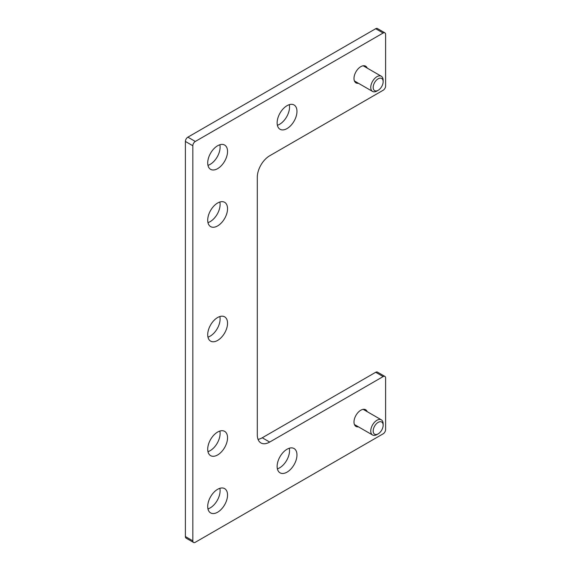 <?xml version="1.0" encoding="UTF-8"?>
<svg xmlns="http://www.w3.org/2000/svg" width="571" height="571" viewBox="0 0 571 571"><rect width="100%" height="100%" fill="white"/><g stroke="black" fill="none" stroke-linecap="round" stroke-linejoin="round"><path stroke-width="0.86" d="M269.69 442.068A17.53 10.121 120 0 1 260.926 442.939A17.53 10.121 120 0 1 257.3 434.916L257.3 177.238A17.53 10.121 120 0 1 269.69 155.769L383.127 90.275A3.505 2.027 120 0 0 385.611 85.985L385.611 34.453A3.505 2.027 120 0 0 384.883 32.847A3.505 2.027 120 0 0 383.127 33.018L195.311 141.451A3.505 2.027 120 0 0 192.834 145.748L192.834 540.844A3.505 2.027 120 0 0 193.555 542.45A3.505 2.027 120 0 0 195.311 542.279L383.127 433.839A3.505 2.027 120 0 0 385.611 429.549L385.611 378.009A3.505 2.027 120 0 0 384.883 376.41A3.505 2.027 120 0 0 383.127 376.582L269.69 442.068L262.253 437.779L375.689 372.285A3.505 2.027 120 0 1 377.445 372.114L384.883 376.41M384.883 32.847L377.445 28.55A3.505 2.027 120 0 0 375.689 28.721L187.873 137.161A3.505 2.027 120 0 0 185.389 141.451L185.389 536.547A3.505 2.027 120 0 0 186.117 538.153L193.555 542.45M258.035 439.356A17.53 10.121 120 0 0 262.253 437.779M287.049 128.568A14.025 8.101 -60 0 1 280.04 129.267A14.025 8.101 -60 0 1 280.04 113.072A14.025 8.101 -60 0 1 294.065 104.971A14.025 8.101 -60 0 1 296.213 116.213A14.025 8.101 -60 0 1 287.049 128.568M217.622 454.951A14.025 8.101 -60 0 1 210.613 455.651A14.025 8.101 -60 0 1 210.613 439.456A14.025 8.101 -60 0 1 224.639 431.355A14.025 8.101 -60 0 1 226.787 442.596A14.025 8.101 -60 0 1 217.622 454.951M217.622 512.216A14.025 8.101 -60 0 1 210.613 512.908A14.025 8.101 -60 0 1 210.613 496.713A14.025 8.101 -60 0 1 224.639 488.619A14.025 8.101 -60 0 1 226.787 499.853A14.025 8.101 -60 0 1 217.622 512.216M217.622 225.916A14.025 8.101 -60 0 1 210.613 226.608A14.025 8.101 -60 0 1 210.613 210.413A14.025 8.101 -60 0 1 224.639 202.312A14.025 8.101 -60 0 1 226.787 213.554A14.025 8.101 -60 0 1 217.622 225.916M287.049 472.131A14.025 8.101 -60 0 1 280.04 472.831A14.025 8.101 -60 0 1 280.04 456.629A14.025 8.101 -60 0 1 294.065 448.535A14.025 8.101 -60 0 1 296.213 459.776A14.025 8.101 -60 0 1 287.049 472.131M217.622 168.652A14.025 8.101 -60 0 1 210.613 169.344A14.025 8.101 -60 0 1 210.613 153.149A14.025 8.101 -60 0 1 224.639 145.055A14.025 8.101 -60 0 1 226.787 156.29A14.025 8.101 -60 0 1 217.622 168.652M217.622 340.43A14.025 8.101 -60 0 1 210.613 341.13A14.025 8.101 -60 0 1 210.613 324.935A14.025 8.101 -60 0 1 224.639 316.834A14.025 8.101 -60 0 1 226.787 328.075A14.025 8.101 -60 0 1 217.622 340.43M358.438 426.844A9.643 5.567 -60 0 1 355.99 426.444A9.643 5.567 -60 0 1 355.99 415.31A9.643 5.567 -60 0 1 365.633 409.742A9.643 5.567 -60 0 1 367.203 411.662M358.438 83.28A9.643 5.567 -60 0 1 355.99 82.881A9.643 5.567 -60 0 1 355.99 71.746A9.643 5.567 -60 0 1 365.633 66.179A9.643 5.567 -60 0 1 367.203 68.099M289.276 104.671A14.025 8.101 -60 0 1 279.612 124.278A14.025 8.101 -60 0 1 277.385 125.27M219.849 431.055A14.025 8.101 -60 0 1 210.185 450.662A14.025 8.101 -60 0 1 207.958 451.654M219.849 488.319A14.025 8.101 -60 0 1 210.185 507.919A14.025 8.101 -60 0 1 207.958 508.911M219.849 202.013A14.025 8.101 -60 0 1 210.185 221.619A14.025 8.101 -60 0 1 207.958 222.611M289.276 448.235A14.025 8.101 -60 0 1 279.612 467.842A14.025 8.101 -60 0 1 277.385 468.834M219.849 144.756A14.025 8.101 -60 0 1 210.185 164.355A14.025 8.101 -60 0 1 207.958 165.354M219.849 316.534A14.025 8.101 -60 0 1 210.185 336.141A14.025 8.101 -60 0 1 207.958 337.133M383.148 81.674L383.148 80.268A8.765 5.06 120 0 0 381.335 76.257A8.765 5.06 120 0 0 376.953 76.692A8.765 5.06 120 0 0 371.229 84.415A8.765 5.06 120 0 0 372.57 91.439A8.765 5.06 120 0 0 376.953 91.01L378.166 90.304A7.045 4.068 120 0 0 383.148 81.674A7.045 4.068 120 0 0 378.166 78.798A7.045 4.068 120 0 0 373.184 87.427A7.045 4.068 120 0 0 378.166 90.304M383.148 425.238L383.148 423.832A8.765 5.06 120 0 0 381.335 419.821A8.765 5.06 120 0 0 376.953 420.256A8.765 5.06 120 0 0 371.229 427.979A8.765 5.06 120 0 0 372.57 435.002A8.765 5.06 120 0 0 376.953 434.567L378.166 433.867A7.045 4.068 120 0 0 383.148 425.238A7.045 4.068 120 0 0 378.166 422.362A7.045 4.068 120 0 0 373.184 430.991A7.045 4.068 120 0 0 378.166 433.867M383.127 33.018L375.689 28.721M195.311 141.451L187.873 137.161M192.834 145.748L185.389 141.451M192.834 540.844L185.389 536.547M383.127 376.582L375.689 372.285M354.42 80.961L372.57 91.439M363.185 65.779L381.335 76.257M354.42 424.524L372.57 435.002M363.185 409.343L381.335 419.821"/></g></svg>
